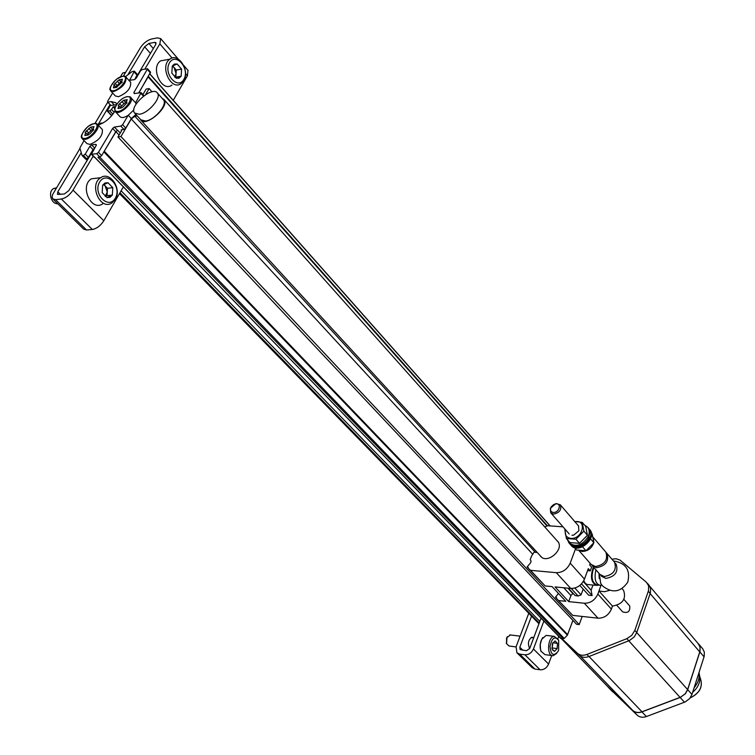 <?xml version="1.0" encoding="UTF-8"?>
<svg xmlns="http://www.w3.org/2000/svg" width="755" height="755" viewBox="0 0 755 755"><rect width="100%" height="100%" fill="white"/><g stroke="black" fill="none" stroke-linecap="round" stroke-linejoin="round"><path stroke-width="1.13" d="M116.657 87.193L122.15 82.135L121.593 81.861L122.414 79.228L119.101 79.803L113.675 84.938L114.231 85.211L113.401 87.854L116.817 87.363M88.061 134.852L90.024 133.72L93.648 129.69L93.12 129.426L93.969 126.632L90.657 127.133L85.164 132.389L85.674 132.654L84.824 135.456L88.259 135.06M95.149 157.616L560.616 638.334L564.23 638.428L567.383 635.181L572.913 620.384M84.05 140.572L79.87 148.018L82.068 155.473L83.437 155.473L85.221 154.114L89.892 146.281L93.044 149.556L88.392 157.38L86.834 158.71L88.609 157.351L94.422 148.395M94.479 148.291L93.044 149.556M115.392 111.712L119.998 116.676C121.583 118.167 124.301 117.723 128.152 115.345L122.621 124.726L120.828 126.104L114.411 127.048L117.535 130.37L115.751 131.729L103.718 152.095L115.968 131.7L119.082 135.022M117.535 130.37L115.968 131.7M134.871 113.307L140.836 119.809L145.517 121.045C154.662 120.158 167.978 104.341 163.448 99.802L163.212 99.528M137.221 115.874L134.843 116.232L131.276 118.969L120.942 136.551L117.94 136.976L121.517 130.898L121.159 129.841L123.943 129.435L125.736 128.067L131.332 118.544L135.919 114.458M140.213 119.139L140.751 120.054C145.913 127.604 170.243 106.087 163.977 99.5L162.117 98.301M145.573 94.658L149.141 88.571L146.14 89.071L142.903 94.573M138.948 92.789L150.538 72.131M138.731 92.827L148.461 76.349M112.618 92.978L107.738 101.104L107.606 101.991L110.579 105.058M127.774 74.915L144.63 46.763L148.886 43.469L154.709 42.346L155.964 42.639L155.643 44.658L134.966 79.417L137.419 75.292L137.193 74.311M134.701 79.549L137.316 74.452M130.228 97.036L135.579 102.755L141.147 92.638L134.239 93.573L133.871 92.563L147.584 68.78L142.28 69.526L140.534 70.866L136.108 78.312L134.362 79.653L129.671 80.266L134.362 71.14L132.002 71.659L125.462 76.708M82.229 155.577L87.033 159.984M89.892 146.281L91.657 144.922L95.866 144.337L96.404 144.903M563.239 638.824L97.914 157.257L99.839 157.002L101.632 155.634L103.718 152.095M95.866 144.337L96.196 145.413L91.393 154.228L96.668 153.718L98.461 152.34L112.637 128.416L115.751 131.729M94.488 157.078L561.069 638.56M117.94 136.976L576.575 624.281L579.208 624.583L582.162 616.429M120.942 136.551L579.208 624.583M131.276 118.969L532.822 554.378M134.843 116.232L535.333 552.301M149.141 88.571L152.038 91.808M115.185 106.748L113.118 106.776L111.504 109.475L109.768 110.815L107.229 111.023L110.532 105.143M98.735 124.858L100.5 123.178L103.02 122.971M113.118 106.776L114.666 108.446M114.411 127.048L112.637 128.416M128.293 115.251L131.332 118.544M82.295 138.75L87.004 143.629L89.958 144.403C98.829 140.694 102.954 135.73 102.34 129.511L102.189 129.35M110.806 91.006L115.345 95.951L118.441 96.706C127.066 93.044 131.144 88.241 130.643 82.314L130.502 82.153M116.619 104.209L115.921 102.774L111.183 101.595L108.069 102.104M98.103 125.037C104.917 122.782 110.532 118.148 114.949 111.127M139.307 114.269C148.471 113.335 161.853 97.471 157.351 92.95C152.321 85.541 128.501 106.644 134.635 113.052L139.307 114.269M116.223 104.803L111.127 105.398M135.579 102.755L136.089 104.086M133.843 109.947L128.152 115.345M119.583 103.728L123.811 100.217L127.199 99.669L126.368 102.397L126.944 102.68L123.32 106.691L121.395 107.946L118.016 108.475L118.846 105.747L118.29 105.464L119.583 103.728L121.649 105.964L123.962 103.718L121.895 101.472M561.975 638.664L577.33 653.235C579.868 655.434 583.058 655.84 586.909 654.462L626.82 638.673L631.737 635.37L634.823 630.434L648.517 590.618L648.602 585.748L646.365 582.218L619.978 560.05L615.976 558.709L611.965 559.257M561.767 638.645L579.349 655.312C581.878 657.52 585.068 657.926 588.909 656.548L629.528 640.485L634.247 636.89L636.739 632.586L650.395 592.826L650.612 588.532L648.904 585.078M608.379 687.229L561.295 638.588L608.379 687.229L632.69 710.38C635.191 712.569 638.286 713.041 641.976 711.776L680.812 697.091L685.285 693.694L687.616 689.579L699.932 651.348L700.055 647.177L698.328 643.779M607.303 686.125L632.652 710.493C635.153 712.682 638.249 713.154 641.939 711.889L680.151 697.469L685.37 693.769L687.692 689.655L700.045 651.301L700.027 646.582L697.667 642.996M608.209 687.22L637.144 715.136C639.645 717.335 642.731 717.807 646.412 716.552L685.21 701.933L689.674 698.554L691.976 694.458L704.226 656.227L704.34 652.075L702.622 648.677M699.064 672.375C699.791 677.782 698.149 682.898 694.138 687.72M699.234 673.941C701.046 680.717 698.866 686.833 692.675 692.288M92.818 129.454L93.497 129.822M92.516 129.237L87.212 134.258M125.67 102.369L123.962 103.718M124.15 100.632L126.821 102.888M121.649 105.964L120.309 107.333M119.413 80.2L122.093 82.418M120.942 81.946L115.675 86.787M562.079 525.782L561.56 526.716M528.764 613.296L516.099 646.742L516.911 652.764L519.657 654.104L524.885 654.793C528.726 654.878 531.586 652.933 533.455 648.979L543.874 621.044M517.081 652.933L532.199 667.722L534.936 669.062L540.127 669.779C543.949 669.893 546.771 667.986 548.592 664.06L551.726 655.519M557.879 638.749L558.747 636.399M541.061 618.137L529.699 648.488L526.405 650.725L520.186 649.593M531.539 616.146L519.808 647.224L520.12 649.526M529.67 648.573C527.443 643.411 528.264 639.617 532.133 637.182L533.709 637.786M555.057 640.919L557.435 643.354L557.143 648.592L554.481 651.414L552.094 648.998L552.386 643.732L555.057 640.919L557.435 643.354L557.143 648.592L554.481 651.414L552.679 650.112M558.624 650.093L558.039 651.433C553.604 656.652 550.933 655 550.017 646.478C551.952 637.777 554.84 635.757 558.691 640.429L558.624 650.093M556.718 653.358L553.207 655.717C546.309 656.595 547.517 636.389 554.349 636.389L558.379 639.778M552.113 655.576L544.978 654.642L540.976 651.206L540.523 649.706L540.269 644.44L541.684 639.362L546.129 635.389L547.252 635.531M541.127 651.574L540.165 647.922L540.193 644.43L540.939 641.014L542.788 637.531M516.042 646.912L509.106 646.016L506.596 643.732L506.973 637.484L510.446 634.974M506.539 643.609L506.577 637.956L507.426 636.625M552.462 643.524L552.584 645.374L552.717 642.958M551.971 648.488L552.584 645.374L551.914 648.158M552.811 642.779L557.435 643.354M552.443 647.988L557.143 648.592M144.885 69.054L159.843 43.856L160.655 38.618L157.38 37.873L151.557 39.005C147.225 40.232 143.535 43.082 140.505 47.556L123.329 76.198M107.757 102.151L94.97 123.461M79.992 148.442L52.567 194.611L52.123 197.112L52.793 198.876L55.549 199.65L61.372 199.018C65.789 198.074 69.677 195.101 73.027 190.109L93.214 156.106M52.935 199.027L83.748 229.152L86.523 229.982L92.346 229.473C96.744 228.614 100.566 225.726 103.812 220.781L123.405 186.796M93.922 149.235L68.828 190.59L64.354 194.007L57.522 194.412M81.229 152.699L57.805 191.827L57.465 194.356M97.905 124.82L110.022 104.586M173.272 100.311L187.419 75.783L187.976 70.366M171.838 73.141L172.282 66.006L177.161 64.015L181.578 69.12L181.143 76.217L176.293 78.246L171.838 73.141L172.282 66.006L174.414 64.062L177.161 64.015L181.578 69.12L181.143 76.217L179.029 78.171L176.293 78.246L171.838 73.141M183.88 79.379C177.736 90.364 163.052 73.669 169.498 62.797C175.839 51.897 190.222 68.705 183.88 79.379M183.776 80.643L181.219 83.512C171.196 91.44 159.239 66.213 169.837 59.183C178.312 52.161 190.222 70.734 183.776 80.643M171.989 85.051C161.957 92.95 149.99 67.865 160.588 60.853L166.713 59.739M120.432 76.868L122.716 72.999L125.698 72.244M172.253 66.081L174.084 67.506L172.612 65.808M174.084 67.506L176.066 73.584L176.283 70.045L174.084 67.506M175.141 77.416L175.849 77.123L176.066 73.584L174.782 77.123M176.283 70.045L181.578 69.12M175.849 77.123L181.143 76.217M102.18 192.667L102.642 185.211L107.974 182.729L112.797 187.674L112.335 195.092L107.04 197.602L102.18 192.667L102.642 185.211L104.973 183.003L107.974 182.729L112.797 187.674L112.335 195.092L110.032 197.3L107.04 197.602L102.18 192.667M115.336 198.15C108.654 210.088 92.582 193.95 99.594 182.097C106.502 170.234 122.235 186.523 115.336 198.15M115.307 199.311L111.891 202.944C100.424 210.928 88.637 184.833 100.641 177.718C110.022 170.819 122.093 188.835 115.307 199.311M102.633 203.897C91.166 211.844 79.379 185.89 91.383 178.812L98.829 177.935M57.72 203.699C51.208 204.379 47.659 191.808 53.482 188.59L56.37 187.816M103.482 184.645L105.087 185.805L103.784 184.475M105.087 185.805L107.267 191.968L107.493 188.269L105.087 185.805M105.37 196.442L107.031 195.658L107.267 191.968L105.256 196.357M107.493 188.269L112.797 187.674M107.031 195.658L112.335 195.092M537.23 552.462L534.059 552.198L531.596 556.01L530.218 559.587L531.095 561.182L530.633 562.749L527.103 566.967L528.236 567.354L527.981 568.005L530.51 570.318L556.303 572.686L570.761 588.456L555.048 586.909L568.704 601.612L584.313 603.245C590.504 603.245 595.025 600.168 597.866 594.034L601.046 585.182M579.821 585.427L588.692 595.223L592.099 595.572L591.099 590.202L592.958 585.078M568.364 588.221L575.083 595.535L578.141 596.025L581.057 594.855L583.153 589.117M573.092 593.364L570.94 595.535L568.704 601.612M558.445 593.411L555.472 597.233L556.586 597.62L556.35 598.262L572.752 615.391L598.007 618.185C604.16 618.232 608.624 615.202 611.399 609.125L612.465 606.095L598.96 590.976L604.415 591.722L609.417 590.419M612.465 606.095C622.667 604.198 626.386 598.979 623.621 590.438L623.337 590.108M600.697 583.379L599.3 573.706M605.859 578.415C615.127 576.631 618.572 571.884 616.165 564.174L615.136 563.183L616.165 564.174C618.572 571.884 615.127 576.631 605.859 578.415L601.556 576.263L605.859 578.415M600.98 575.404L601.556 576.263L600.98 575.404M570.761 588.456C577.009 588.419 581.577 585.304 584.474 579.104L588.296 568.638L590.268 570.856L591.609 567.184L589.646 564.957L590.221 563.381M556.303 572.686C562.598 572.601 567.222 569.43 570.185 563.173L575.508 548.857M587.173 584.54L585.531 584.011L591.099 590.202M590.268 570.856L587.579 570.62M540.052 555.538L540.542 556.199C547.054 564.702 564.938 549.149 557.671 541.297L556.784 540.42M562.985 526.82L547.592 525.744L544.78 526.943M556.35 598.262L572.752 615.391M527.981 568.005L545.148 585.937L552.122 586.626L565.806 601.31L558.87 600.584M530.51 570.318L545.148 585.937M585.531 584.011L583.341 581.586M581.52 583.851L592.099 595.572M574.838 588.041L581.057 594.855M563.777 587.767L570.94 595.535M599.244 578.519L598.97 573.338M601.669 584.899L600.357 585.351C595.487 584.068 594.006 578.906 595.922 569.865M599.036 585.219L597.375 585.059C591.863 582.973 590.674 577.122 593.836 567.496M592.411 565.873L599.904 574.395L604.208 576.546C613.504 574.753 616.948 569.997 614.551 562.267L614.287 561.965M591.797 565.099L596.469 567.732C605.812 565.891 609.294 561.107 606.907 553.358L606.218 552.641M578.859 550.471L591.099 564.391L595.421 566.533C604.764 564.693 608.256 559.899 605.869 552.15L605.614 551.848M579.236 550.537L582.19 551.461C587.805 551.244 591.665 548.375 593.779 542.845M593.855 542.543L593.071 537.277M553.481 514.136C559.493 512.834 561.777 509.729 560.342 504.831L556.265 503.566L553.651 504.595L551.452 506.548L550.329 508.502L550.735 512.824L553.481 514.136M553.321 512.447C559.323 512.966 562.003 502.679 555.567 503.953L550.791 507.926C550.055 510.522 550.895 512.032 553.321 512.447M629.566 605.821L629.698 605.963C630.283 611.493 627.943 613.466 622.677 611.89L616.977 605.472M591.325 533.002L592.175 533.993L593.864 542.722L586.003 550.773L576.527 550.008L574.385 547.583M590.523 538.853L593.864 542.722M582.577 546.856L586.003 550.773M570.214 544.298L570.44 544.6C577.282 553.943 596.903 537.683 589.24 529L588.655 528.358M570.761 544.968L571.12 545.374C577.971 554.717 597.573 538.466 589.91 529.793L589.58 529.406M588.107 527.679L589.938 531.916L588.758 537.768C586.588 541.863 583.304 544.582 578.925 545.922C574.914 546.875 571.818 546.129 569.619 543.666L569.261 543.26M584.464 524.989L587.758 527.273L588.881 529.331L589.306 532.407L588.607 535.757C582.794 545.289 576.235 547.668 568.94 542.892L567.477 539.749M574.923 521.743C587.607 519.204 582.643 539.532 570.771 538.39C566.156 537.569 564.438 534.71 565.608 529.812M578.5 525.895L578.896 530.793L573.715 535.097L571.941 535.257M564.844 529.774L566.41 538.532L575.933 539.249L583.879 531.133L582.228 522.366L574.98 521.554M575.933 539.249L579.5 543.336L587.418 535.238L585.748 526.49L582.228 522.366M579.5 543.336L569.997 542.6L566.41 538.532M587.418 535.238L583.879 531.133M113.618 90.675C121.715 89.364 130.351 74.905 122.168 76.434C114.147 77.774 105.511 92.091 113.618 90.675M84.956 138.429C93.054 137.335 101.991 122.357 93.809 123.697C85.787 124.83 76.85 139.637 84.956 138.429M85.664 158.861L86.929 160.164M119.507 193.563L538.966 623.724M119.601 193.393L539.023 623.583M86.834 158.71L87.429 159.324M119.979 192.733L539.23 623.035M83.437 155.473L86.617 158.739M82.512 155.596L85.692 158.861M121.111 190.779L539.834 621.422M91.657 144.922L94.649 148.027M96.668 153.718L99.839 157.002M91.855 154.35L95.036 157.635M99.679 157.031L564.23 638.428M103.879 151.953L567.383 635.181M104.379 151.321L567.694 634.7M117.742 130.341L120.262 133.031M121.159 129.841L121.715 130.436M120.828 126.104L123.943 129.435M148.254 77.029L547.035 525.98M148.461 76.472L547.403 525.82M149.82 74.047L550.036 525.914M111.504 109.475L114.203 112.382M109.768 110.815L112.929 114.213M107.691 111.145L111.825 115.581M85.221 154.114L88.392 157.38M98.461 152.34L101.632 155.634M122.621 124.726L125.736 128.067M141.025 93.516L143.412 96.168M133.871 92.563L134.711 93.488M147.461 69.639L150.443 73.008M129.803 79.407L130.615 80.304M134.23 71.989L137.212 75.33M111.183 101.595L114.241 104.898M130.643 82.314L126.01 77.17C124.264 77.435 127.218 73.395 116.478 79.209C106.125 90.251 111.183 90.27 110.664 90.845L113.75 91.591C122.395 87.901 126.481 83.097 126.01 77.17L125.443 76.689M102.34 129.511L97.537 124.424C95.847 124.651 98.509 120.753 88.061 126.425C77.463 137.797 82.606 138.089 82.144 138.59L85.088 139.354C91.327 138.807 100.764 127.453 97.537 124.424L96.933 123.943M126.944 96.772C135.305 95.309 126.529 110.173 118.252 111.41C109.956 112.75 118.743 98.037 126.944 96.772M130.851 97.555C135.032 101.859 118.677 116.515 115.232 111.542L114.609 108.824C117.308 102.218 121.451 98.159 127.057 96.64C129.737 96.649 130.993 96.951 130.851 97.555M577.33 653.235L579.349 655.312M586.909 654.462L588.909 656.548M626.82 638.673L680.076 697.394M634.823 630.434L687.616 689.579M648.318 591.24L650.197 593.449M632.69 710.38L580.104 655.935M641.976 711.776L589.023 656.501M699.753 651.952L650.149 593.581M612.786 691.939L608.266 687.276M637.144 715.136L632.652 710.493M646.412 716.552L641.939 711.889M684.483 702.235L680.151 697.469M691.976 694.458L687.692 689.655M704.056 656.831L699.866 651.914M690.164 697.941C700.253 692.986 703.49 686.021 699.885 677.065C703.443 685.917 700.225 692.845 690.23 697.846M93.592 127.737L92.818 126.934M85.881 135.22L85.126 134.437M88.571 132.833L86.457 130.634M90.874 130.577L88.769 128.378M126.783 100.811L126.019 99.971M119.054 108.286L118.318 107.484M121.989 80.341L121.253 79.53M114.411 87.665L113.703 86.891M116.987 85.475L114.958 83.248M119.252 83.267L117.223 81.04M519.657 654.104L534.936 669.062M524.885 654.793L540.127 669.779M533.455 648.979L548.592 664.06M519.808 647.224L522.904 650.272M55.549 199.65L86.523 229.982M61.372 199.018L92.346 229.473M73.027 190.109L103.812 220.781M57.805 191.827L60.447 194.441M144.63 46.763L150.434 53.416M148.886 43.469L153.322 48.565M154.709 42.346L156.021 43.865M159.843 43.856L172.102 58.059M185.513 73.584L187.419 75.783M597.866 594.034L611.399 609.125M570.185 563.173L584.474 579.104M584.313 603.245L598.007 618.185M571.242 588.494L578.141 596.025M567.939 588.183L572.875 593.553M595.591 585.323L586.89 584.445L585.125 583.105L583.757 580.708M598.064 585.125L596.969 585.455C591.165 583.19 589.966 577.037 593.383 566.986M85.608 158.861L86.91 160.202M119.479 193.601L538.957 623.753M140.987 120.309L541.439 557.058M163.977 99.5L558.153 541.958M149.896 73.924L550.178 525.924M107.248 111.051L111.655 115.779M82.087 155.502L85.249 158.739M91.421 154.256L94.573 157.512M141.147 92.638L143.969 95.753M147.584 68.78L150.566 72.159M134.362 71.14L137.344 74.481M157.351 92.95L163.448 99.802M107.625 102.01L110.655 105.285M647.346 583.237L649.215 585.446M698.639 644.147L649.81 586.342M702.933 649.045L698.752 644.1M92.922 129.652L90.845 127.482M93.705 130.039L93.158 129.464M87.42 134.475L85.674 132.654M126.01 102.746L123.99 100.528M126.991 103.067L126.406 102.435M120.479 107.512L118.846 105.747M121.262 82.295L119.262 80.096M122.187 82.521L121.621 81.899M115.77 86.891L114.231 85.211M554.349 636.389L546.129 635.389M533.691 637.843L531.095 637.522M520.101 636.163L509.776 634.889M506.275 642.977L506.596 643.732M506.577 637.956L506.973 637.484M160.655 38.618L178.237 59.05M183.673 65.364L188.118 70.526M169.837 59.183L160.588 60.853M125.538 72.499L122.716 72.999M100.641 177.718L91.383 178.812M56.087 188.297L53.482 188.59M622.12 588.711L623.621 590.438M600.584 583.171L602.377 585.776C612.145 593.609 620.61 592.401 627.764 582.162C630.614 569.997 625.829 562.937 613.438 560.965M555.51 597.28L556.378 598.196M527.15 567.014L528.009 567.93M596.969 585.455L598.139 585.134M614.551 562.267L606.907 553.358M605.869 552.15L593.053 537.201M578.66 526.084L560.342 504.831M569.213 533.927L550.895 513.004M550.791 507.926L550.329 508.502M555.567 503.953L556.265 503.566M623.913 599.376L629.698 605.963M589.91 529.793L589.24 529M587.758 527.273L588.428 528.066"/></g></svg>
